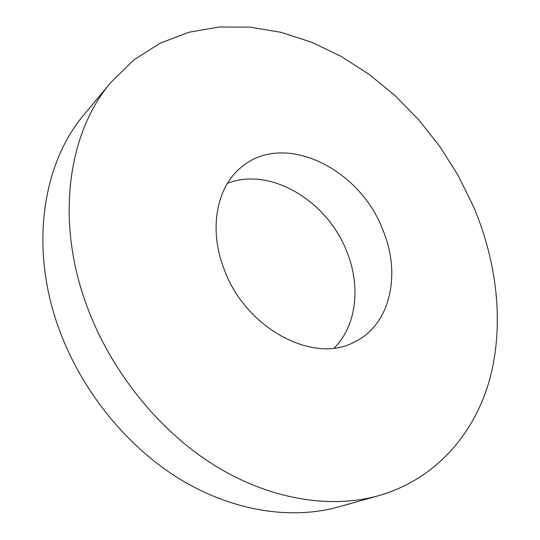 <?xml version="1.0" encoding="UTF-8"?>
<svg xmlns="http://www.w3.org/2000/svg" width="540" height="540" viewBox="0 0 540 540"><rect width="100%" height="100%" fill="white"/><g stroke="black" fill="none" stroke-linecap="round" stroke-linejoin="round"><path stroke-width="0.81" d="M382.523 229.109C359.12 167.886 283.277 130.849 241.11 167.407C216.628 187.103 208.42 229.264 224.141 269.278C245.558 328.813 314.01 364.466 354.321 342.077C390.893 324.709 401.497 273.301 382.523 229.109M334.199 348.037C356.852 325.519 360.95 285.761 346.599 251.08C327.26 200.907 270.29 166.394 227.455 183.344M110.99 82.276L84.416 114.203C43.045 162.493 29.227 245.997 58.367 327.139C80.406 389.279 125.82 445.797 179.287 478.751C232.922 511.508 291.593 520.054 338.891 506.837L378.891 495.619C435.895 479.115 474.437 433.843 489.638 379.532C504.448 324.776 497.259 262.393 473.283 206.091L458.156 175.493L439.864 146.57L418.689 119.765L394.922 95.492L368.888 74.189L340.943 56.268L311.492 42.174L280.989 32.326L249.959 27.135L219.017 27L188.845 32.252L160.211 43.153L133.961 59.839L110.99 82.276C68.668 131.571 54.999 218.646 86.238 304.25C109.856 369.779 157.849 429.786 213.752 464.893C269.818 499.804 330.541 509.139 378.891 495.619"/></g></svg>
